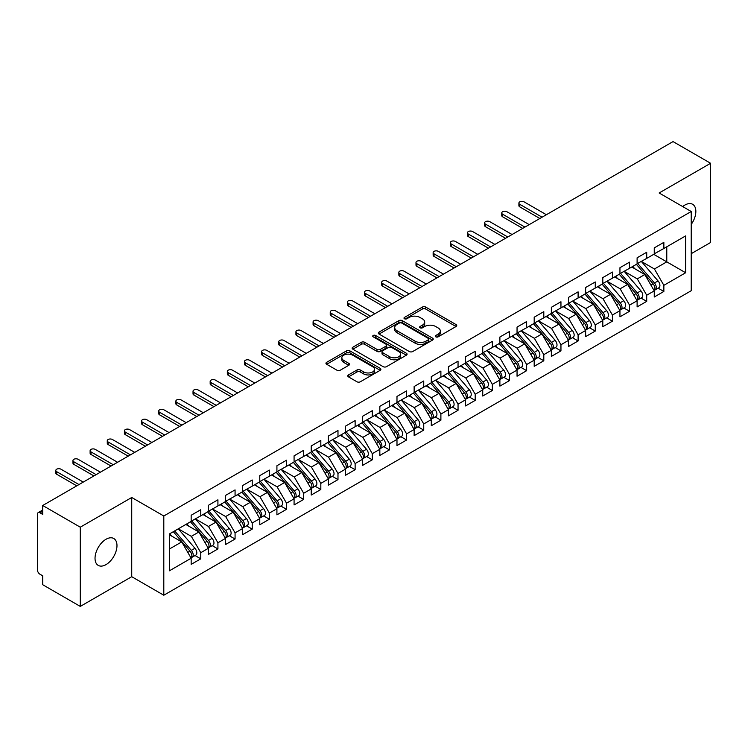 <?xml version="1.0" encoding="UTF-8"?>
<svg xmlns="http://www.w3.org/2000/svg" width="748" height="748" viewBox="0 0 748 748"><rect width="100%" height="100%" fill="white"/><g stroke="black" fill="none" stroke-linecap="round" stroke-linejoin="round"><path stroke-width="1.12" d="M435.794 336.843A1.664 0.963 0 0 0 438.15 336.843L456.037 326.521A2.384 1.374 0 0 0 456.738 325.548A2.384 1.374 0 0 0 456.037 324.576L425.734 307.082A2.384 1.374 0 0 0 422.368 307.082L404.481 317.404A1.664 0.963 0 0 0 403.995 318.087A1.664 0.963 0 0 0 404.481 318.77A1.664 0.963 0 0 0 406.837 318.77L409.156 317.433A7.62 4.395 0 0 1 419.927 317.433L422.452 318.891A7.62 4.395 0 0 1 424.686 321.995A7.62 4.395 0 0 1 422.452 325.109L420.133 326.446A1.664 0.963 0 0 0 419.647 327.128A1.664 0.963 0 0 0 420.133 327.802A1.664 0.963 0 0 0 422.498 327.802L424.808 326.465A7.62 4.395 0 0 1 435.579 326.465L438.113 327.923A7.62 4.395 0 0 1 440.338 331.037A7.62 4.395 0 0 1 438.113 334.15L435.794 335.487A1.664 0.963 0 0 0 435.308 336.161A1.664 0.963 0 0 0 435.794 336.843L435.794 335.487M106.01 564.618A15.521 8.967 120 0 0 116.146 550.939A15.521 8.967 120 0 0 113.771 538.504A15.521 8.967 120 0 0 106.01 539.271A15.521 8.967 120 0 0 95.866 552.95A15.521 8.967 120 0 0 98.24 565.395A15.521 8.967 120 0 0 106.01 564.618M691.217 224.419A15.521 8.967 120 0 0 692.639 204.298A15.521 8.967 120 0 0 684.869 205.064A15.521 8.967 120 0 0 682.69 206.579M348.456 374.926A2.384 1.374 0 0 0 347.764 375.898A2.384 1.374 0 0 0 348.456 376.87L356.964 381.779A2.384 1.374 0 0 0 360.33 381.779L380.199 370.307A2.384 1.374 0 0 0 380.891 369.334A2.384 1.374 0 0 0 380.199 368.362L349.896 350.868A2.384 1.374 0 0 0 346.52 350.868L326.661 362.331A2.384 1.374 0 0 0 325.96 363.304A2.384 1.374 0 0 0 326.661 364.276L336.927 370.204A2.384 1.374 0 0 0 340.293 370.204L348.792 365.295A2.384 1.374 0 0 0 349.494 364.332A2.384 1.374 0 0 0 348.792 363.36L343.706 360.414A6.367 3.675 0 0 1 341.836 357.815A6.367 3.675 0 0 1 345.772 354.421A6.367 3.675 0 0 1 352.71 355.216L372.663 366.735A6.367 3.675 0 0 1 374.524 369.334A6.367 3.675 0 0 1 370.597 372.728A6.367 3.675 0 0 1 363.65 371.934L360.33 370.017A2.384 1.374 0 0 0 356.964 370.017L348.456 374.926L348.456 376.87M691.217 253.684L710.6 242.502L710.6 163.279L673.041 141.587L42.72 505.498L42.72 514.418L39.971 512.829A3.637 2.104 -120 0 0 38.157 512.651A3.637 2.104 -120 0 0 37.4 514.315L37.4 569.77A3.637 2.104 -120 0 0 39.971 574.23L42.72 575.81L42.72 584.721L80.279 606.413L131.732 576.699L163.803 595.221L163.803 515.998L131.732 497.485L80.279 527.19L42.72 505.498M710.6 163.279L659.147 192.984L691.217 211.497L163.803 515.998M409.324 351.551A2.384 1.374 0 0 0 412.69 351.551L432.55 340.078A2.384 1.374 0 0 0 433.251 339.106A2.384 1.374 0 0 0 432.55 338.133L402.246 320.64A2.384 1.374 0 0 0 398.88 320.64L379.021 332.103A2.384 1.374 0 0 0 378.32 333.075A2.384 1.374 0 0 0 379.021 334.047L409.324 351.551M373.878 337.208A1.664 0.963 0 0 1 375.561 337.442L406.342 355.207L386.51 366.66A2.384 1.374 0 0 1 383.144 366.66L352.841 349.166L352.841 347.222A2.384 1.374 0 0 0 352.14 348.194A2.384 1.374 0 0 0 352.841 349.166M352.841 347.222L361.34 342.313A2.384 1.374 0 0 1 364.706 342.313L376.992 349.41A2.384 1.374 0 0 0 380.367 349.41L386.005 346.156A2.384 1.374 0 0 0 386.697 345.183A2.384 1.374 0 0 0 386.005 344.211L373.205 336.824A1.664 0.963 0 0 1 372.719 336.142A1.664 0.963 0 0 1 373.748 335.254A1.664 0.963 0 0 1 375.561 335.459L406.37 353.243A2.384 1.374 0 0 1 407.071 354.215A2.384 1.374 0 0 1 406.37 355.188L406.37 353.243M163.803 595.221L691.217 290.72L691.217 211.497M653.743 254.329L685.645 272.749L685.645 235.91L663.859 248.486L663.859 242.352L654.257 247.897L654.257 254.03L646.711 258.387L646.711 252.254L637.109 257.798L637.109 263.932L629.554 268.289L629.554 262.155L619.952 267.7L619.952 273.833L612.406 278.191L612.406 272.057L602.804 277.601L602.804 283.735L595.258 288.092L595.258 281.959L585.647 287.503L585.647 293.646L578.101 298.003L578.101 291.86L568.499 297.405L568.499 303.548L560.953 307.905L560.953 301.762L551.351 307.306L551.351 313.449L543.805 317.806L543.805 311.664L534.194 317.208L534.194 323.351L526.648 327.708L526.648 321.565L517.046 327.11L517.046 333.253L509.5 337.61L509.5 331.467L499.888 337.011L499.888 343.154L492.343 347.511L492.343 341.369L482.74 346.913L482.74 353.056L475.195 357.413L475.195 351.27L465.593 356.815L465.593 362.958L458.047 367.315L458.047 361.172L448.435 366.726L448.435 372.859L440.89 377.216L440.89 371.083L431.287 376.627L431.287 382.761L423.742 387.118L423.742 380.984L414.13 386.529L414.13 392.663L406.585 397.02L406.585 390.886L396.982 396.431L396.982 402.564L389.437 406.921L389.437 400.788L379.834 406.332L379.834 412.466L372.289 416.823L372.289 410.689L362.677 416.234L362.677 422.377L355.132 426.734L355.132 420.591L345.529 426.136L345.529 432.279L337.984 436.636L337.984 430.493L328.381 436.037L328.381 442.18L320.827 446.537L320.827 440.394L311.224 445.939L311.224 452.082L303.679 456.439L303.679 450.296L294.076 455.841L294.076 461.984L286.531 466.341L286.531 460.198L276.919 465.742L276.919 471.885L269.374 476.242L269.374 470.099L259.771 475.644L259.771 481.787L252.226 486.144L252.226 480.001L242.623 485.546L242.623 491.688L235.068 496.046L235.068 489.903L225.466 495.457L225.466 501.59L217.92 505.947L217.92 499.814L208.318 505.358L208.318 511.492L200.773 515.849L200.773 509.715L191.161 515.26L191.161 521.393L169.385 533.969L169.385 570.808L191.161 558.232L181.727 541.898L169.385 534.764M685.645 272.749L663.859 285.325L654.425 268.981L641.391 261.463M658.165 288.176L663.859 291.468L663.859 285.325M663.859 291.468L654.257 297.012L654.257 290.869L646.711 295.226L637.277 278.892L624.243 271.365M641.008 298.078L646.711 301.369L646.711 295.226M646.711 301.369L637.109 306.914L637.109 300.771L629.554 305.128L620.129 288.793L607.086 281.267M623.86 307.98L629.554 311.271L629.554 305.128M629.554 311.271L619.952 316.815L619.952 310.672L612.406 315.03L602.972 298.695L589.938 291.168L606.591 310.616L602.991 312.692A4.853 2.805 60 0 1 604.861 317.302A4.853 2.805 60 0 1 603.851 319.527A4.853 2.805 60 0 1 603.075 319.751M606.703 317.881L612.406 321.173L612.406 315.03M612.406 321.173L602.804 326.717L602.804 320.574L595.258 324.931L585.824 308.597L572.79 301.07L589.433 320.518L585.834 322.594A4.853 2.805 60 0 1 587.713 327.203A4.853 2.805 60 0 1 586.703 329.429A4.853 2.805 60 0 1 585.918 329.653M589.555 327.783L595.258 331.074L595.258 324.931M595.258 331.074L585.647 336.619L585.647 330.476L578.101 334.833L568.667 318.498L555.633 310.972L572.285 330.42L568.686 332.495A4.853 2.805 60 0 1 570.556 337.114A4.853 2.805 60 0 1 569.555 339.33A4.853 2.805 60 0 1 568.77 339.555M572.407 337.685L578.101 340.976L578.101 334.833M578.101 340.976L568.499 346.52L568.499 340.377L560.953 344.735L551.519 328.4L538.485 320.873L555.138 340.321L551.528 342.397A4.853 2.805 60 0 1 553.408 347.016A4.853 2.805 60 0 1 552.398 349.232A4.853 2.805 60 0 1 551.613 349.456M555.25 347.586L560.953 350.877L560.953 344.735M560.953 350.877L551.351 356.422L551.351 350.288L543.805 354.646L534.371 338.302L521.328 330.775M538.102 357.488L543.805 360.779L543.805 354.646M543.805 360.779L534.194 366.324L534.194 360.19L526.648 364.547L517.214 348.203L504.18 340.677M520.945 367.39L526.648 370.681L526.648 364.547M526.648 370.681L517.046 376.225L517.046 370.092L509.5 374.449L500.066 358.105L487.032 350.578M503.797 377.291L509.5 380.582L509.5 374.449M509.5 380.582L499.888 386.127L499.888 379.993L492.343 384.35L482.909 368.007L469.875 360.48M486.649 387.193L492.343 390.484L492.343 384.35M492.343 390.484L482.74 396.029L482.74 389.895L475.195 394.252L465.761 377.908L452.727 370.382L469.379 389.83L465.77 391.915A4.853 2.805 60 0 1 467.65 396.524A4.853 2.805 60 0 1 466.64 398.74A4.853 2.805 60 0 1 465.854 398.974M469.492 397.095L475.195 400.386L475.195 394.252M475.195 400.386L465.593 405.94L465.593 399.797L458.047 404.154L448.613 387.81L435.57 380.293L452.222 399.741L448.622 401.816A4.853 2.805 60 0 1 450.492 406.426A4.853 2.805 60 0 1 449.492 408.651A4.853 2.805 60 0 1 448.707 408.876M452.344 407.006L458.047 410.297L458.047 404.154M458.047 410.297L448.435 415.841L448.435 409.698L440.89 414.055L431.456 397.721L418.422 390.194M435.186 416.907L440.89 420.198L440.89 414.055M440.89 420.198L431.287 425.743L431.287 419.6L423.742 423.957L414.308 407.623L401.274 400.096L417.926 419.544L414.317 421.62A4.853 2.805 60 0 1 416.197 426.229A4.853 2.805 60 0 1 415.187 428.454A4.853 2.805 60 0 1 414.401 428.679M418.039 426.809L423.742 430.1L423.742 423.957M423.742 430.1L414.13 435.645L414.13 429.502L406.585 433.859L397.151 417.524L384.117 409.998L400.769 429.446L397.169 431.521A4.853 2.805 60 0 1 399.039 436.131A4.853 2.805 60 0 1 398.039 438.356A4.853 2.805 60 0 1 397.253 438.58M400.891 436.71L406.585 440.002L406.585 433.859M406.585 440.002L396.982 445.546L396.982 439.403L389.437 443.76L380.003 427.426L366.969 419.899M383.733 446.612L389.437 449.903L389.437 443.76M389.437 449.903L379.834 455.448L379.834 449.305L372.289 453.662L362.855 437.328L349.812 429.801M366.585 456.514L372.289 459.805L372.289 453.662M372.289 459.805L362.677 465.35L362.677 459.207L355.132 463.564L345.698 447.229L332.664 439.702M349.428 466.415L355.132 469.707L355.132 463.564M355.132 469.707L345.529 475.251L345.529 469.108L337.984 473.465L328.55 457.131L315.516 449.604M332.28 476.317L337.984 479.608L337.984 473.465M337.984 479.608L328.381 485.153L328.381 479.019L320.827 483.376L311.392 467.033L298.359 459.506L315.011 478.954L311.411 481.039A4.853 2.805 60 0 1 313.281 485.648A4.853 2.805 60 0 1 312.281 487.864A4.853 2.805 60 0 1 311.495 488.089M315.132 486.219L320.827 489.51L320.827 483.376M320.827 489.51L311.224 495.054L311.224 488.921L303.679 493.278L294.245 476.934L281.211 469.407L297.863 488.855L294.263 490.94A4.853 2.805 60 0 1 296.133 495.55A4.853 2.805 60 0 1 295.123 497.766A4.853 2.805 60 0 1 294.338 497.99M297.975 496.12L303.679 499.412L303.679 493.278M303.679 499.412L294.076 504.956L294.076 498.823L286.531 503.18L277.097 486.836L264.063 479.309L280.706 498.757L277.106 500.842A4.853 2.805 60 0 1 278.976 505.452A4.853 2.805 60 0 1 277.976 507.668A4.853 2.805 60 0 1 277.19 507.892M280.827 506.022L286.531 509.313L286.531 503.18M286.531 509.313L276.919 514.858L276.919 508.724L269.374 513.081L259.939 496.737L246.905 489.211M263.67 515.924L269.374 519.215L269.374 513.081M269.374 519.215L259.771 524.769L259.771 518.626L252.226 522.983L242.791 506.639L229.758 499.112M246.522 525.825L252.226 529.116L252.226 522.983M252.226 529.116L242.623 534.67L242.623 528.527L235.068 532.885L225.634 516.541L212.6 509.023M229.374 535.736L235.068 539.028L235.068 532.885M235.068 539.028L225.466 544.572L225.466 538.429L217.92 542.786L208.486 526.452L195.452 518.925M212.217 545.638L217.92 548.929L217.92 542.786M217.92 548.929L208.318 554.474L208.318 548.331L200.773 552.688L191.338 536.353L178.304 528.827M195.069 555.54L200.773 558.831L200.773 552.688M200.773 558.831L191.161 564.375L191.161 558.232M191.161 521.197L200.773 515.849M169.385 549.023L181.727 541.898M208.318 511.295L217.92 505.947M191.338 536.353L198.884 531.996L185.85 524.47M208.318 548.331L198.884 531.996M225.466 501.394L235.068 496.046M208.486 526.452L216.032 522.095L202.998 514.568M225.466 538.429L216.032 522.095M242.623 491.492L252.226 486.144M225.634 516.541L233.189 512.184L220.146 504.666M242.623 528.527L233.189 512.184M259.771 481.59L269.374 476.242M242.791 506.639L250.337 502.282L237.303 494.755M259.771 518.626L250.337 502.282M276.919 471.689L286.531 466.341M259.939 496.737L267.485 492.38L254.451 484.854M276.919 508.724L267.485 492.38M294.076 461.787L303.679 456.439M277.097 486.836L284.642 482.479L271.608 474.952M294.076 498.823L284.642 482.479M311.224 451.886L320.827 446.537M294.245 476.934L301.79 472.577L288.756 465.05M311.224 488.921L301.79 472.577M328.381 441.984L337.984 436.636M311.392 467.033L318.947 462.675L305.904 455.149M328.381 479.019L318.947 462.675M345.529 432.073L355.132 426.734M328.55 457.131L336.095 452.774L323.061 445.247M345.529 469.108L336.095 452.774M362.677 422.171L372.289 416.823M345.698 447.229L353.243 442.872L340.209 435.345M362.677 459.207L353.243 442.872M379.834 412.27L389.437 406.921M362.855 437.328L370.4 432.97L357.366 425.444M379.834 449.305L370.4 432.97M396.982 402.368L406.585 397.02M380.003 427.426L387.548 423.069L374.514 415.542M396.982 439.403L387.548 423.069M414.13 392.466L423.742 387.118M397.151 417.524L404.705 413.167L391.662 405.64M414.13 429.502L404.705 413.167M431.287 382.565L440.89 377.216M414.308 407.623L421.853 403.266L408.819 395.739M431.287 419.6L421.853 403.266M448.435 372.663L458.047 367.315M431.456 397.721L439.001 393.364L425.967 385.837M448.435 409.698L439.001 393.364M465.593 362.761L475.195 357.413M448.613 387.81L456.158 383.453L443.125 375.935M465.593 399.797L456.158 383.453M482.74 352.86L492.343 347.511M465.761 377.908L473.306 373.551L460.272 366.024M482.74 389.895L473.306 373.551M499.888 342.958L509.5 337.61M482.909 368.007L490.464 363.65L477.42 356.123M499.888 379.993L490.464 363.65M517.046 333.056L526.648 327.708M500.066 358.105L507.612 353.748L494.578 346.221M517.046 370.092L507.612 353.748M534.194 323.155L543.805 317.806M517.214 348.203L524.759 343.846L511.726 336.32M534.194 360.19L524.759 343.846M551.351 313.253L560.953 307.905M534.371 338.302L541.917 333.945L528.883 326.418M551.351 350.288L541.917 333.945M568.499 303.342L578.101 298.003M551.519 328.4L559.065 324.043L546.031 316.516M568.499 340.377L559.065 324.043M585.647 293.44L595.258 288.092M568.667 318.498L576.222 314.141L563.179 306.615M585.647 330.476L576.222 314.141M602.804 283.539L612.406 278.191M585.824 308.597L593.37 304.24L580.336 296.713M602.804 320.574L593.37 304.24M619.952 273.637L629.554 268.289M602.972 298.695L610.518 294.338L597.484 286.811M619.952 310.672L610.518 294.338M637.109 263.735L646.711 258.387M620.129 288.793L627.675 284.436L614.641 276.91M637.109 300.771L627.675 284.436M654.257 253.834L663.859 248.486M654.425 268.981L666.777 261.856L666.777 246.803L685.645 235.91M637.277 278.892L644.823 274.535L631.789 267.008M654.257 290.869L644.823 274.535M80.279 527.19L80.279 606.413M131.732 576.699L131.732 497.485M436.458 337.077L438.113 336.132A7.62 4.395 0 0 0 440.338 333.019L440.338 331.037M424.686 321.995L424.686 323.978A7.62 4.395 0 0 1 422.452 327.091L420.806 328.045M456.009 326.539L425.734 309.055A2.384 1.374 0 0 0 422.368 309.055L405.145 319.003M432.522 340.097L402.246 322.622A2.384 1.374 0 0 0 398.88 322.622L379.049 334.066M428.342 339.788A1.664 0.963 0 0 0 428.828 339.106A1.664 0.963 0 0 0 428.342 338.423L401.741 323.071A1.664 0.963 0 0 0 399.385 323.071L396.945 324.473A7.62 4.395 0 0 0 394.71 327.587A7.62 4.395 0 0 0 396.945 330.7L415.131 341.191A7.62 4.395 0 0 0 425.902 341.191L428.342 339.788L428.342 341.761A1.664 0.963 0 0 0 428.828 341.088L428.828 339.106M394.71 327.587L394.71 329.569A7.62 4.395 0 0 0 396.945 332.673L396.945 330.7M428.342 341.761L425.902 343.173A7.62 4.395 0 0 1 415.131 343.173L396.945 332.673M352.869 349.185L361.34 344.295L361.34 342.313M386.697 345.183L386.697 347.156A2.384 1.374 0 0 1 386.005 348.129L380.367 351.392A2.384 1.374 0 0 1 376.992 351.392L364.706 344.295A2.384 1.374 0 0 0 361.34 344.295M389.745 356.768A6.367 3.675 0 0 0 396.692 357.572A6.367 3.675 0 0 0 400.619 354.169A6.367 3.675 0 0 0 398.759 351.569L391.728 347.511A2.384 1.374 0 0 0 388.362 347.511L382.724 350.765A2.384 1.374 0 0 0 382.022 351.738A2.384 1.374 0 0 0 382.724 352.71L389.745 356.768L389.745 358.75A6.367 3.675 0 0 0 396.692 359.545A6.367 3.675 0 0 0 400.619 356.151L400.619 354.169M382.022 351.738L382.022 353.72A2.384 1.374 0 0 0 382.724 354.692L382.724 352.71M389.745 358.75L382.724 354.692M374.524 369.334L374.524 371.317A6.367 3.675 0 0 1 370.597 374.711A6.367 3.675 0 0 1 363.65 373.916L360.33 371.99A2.384 1.374 0 0 0 356.964 371.99L348.493 376.889M341.836 357.815L341.836 359.797A6.367 3.675 0 0 0 343.706 362.397L343.706 360.414M348.764 365.314L343.706 362.397M380.162 370.325L349.896 352.85A2.384 1.374 0 0 0 346.52 352.85L326.689 364.295M637.773 263.548L654.444 282.987A4.853 2.805 60 0 1 656.314 287.597A4.853 2.805 60 0 1 655.313 289.822L658.913 287.737A4.853 2.805 -120 0 0 659.914 285.521A4.853 2.805 -120 0 0 658.044 280.911L641.373 261.473M655.313 289.822A4.853 2.805 60 0 1 654.528 290.046M636.398 264.343L653.069 283.782A4.853 2.805 60 0 1 654.939 288.391A4.853 2.805 60 0 1 654.061 290.533M519.785 204.326L519.785 206.897A3.029 1.748 180 0 1 518.897 205.663L518.897 203.082A3.029 1.748 0 0 0 519.785 204.326L542.085 217.191M546.377 214.723L524.077 201.848A3.029 1.748 0 0 0 520.776 201.464A3.029 1.748 0 0 0 518.897 203.082M634.772 268.728L632.799 266.419M519.785 206.897L539.86 218.481M620.616 273.45L637.287 292.889A4.853 2.805 60 0 1 639.166 297.498A4.853 2.805 60 0 1 638.156 299.724L641.765 297.639A4.853 2.805 -120 0 0 642.766 295.423A4.853 2.805 -120 0 0 640.896 290.813L624.215 271.374M638.156 299.724A4.853 2.805 60 0 1 637.371 299.948M619.241 274.245L635.922 293.684A4.853 2.805 60 0 1 637.792 298.293A4.853 2.805 60 0 1 636.913 300.434M502.637 214.227L502.637 216.798A3.029 1.748 180 0 1 501.749 215.564L501.749 212.984A3.029 1.748 0 0 0 502.637 214.227L524.937 227.102M529.219 224.624L506.929 211.749A3.029 1.748 0 0 0 503.619 211.366A3.029 1.748 0 0 0 501.749 212.984M617.624 278.63L615.641 276.33M502.637 216.798L522.702 228.383M603.468 283.352L620.139 302.79A4.853 2.805 60 0 1 622.009 307.4A4.853 2.805 60 0 1 621.008 309.625L624.608 307.54A4.853 2.805 -120 0 0 625.618 305.324A4.853 2.805 -120 0 0 623.739 300.715L607.067 281.276M621.008 309.625A4.853 2.805 60 0 1 620.223 309.85M602.093 284.147L618.764 303.585A4.853 2.805 60 0 1 620.644 308.195A4.853 2.805 60 0 1 619.755 310.336M485.489 224.129L485.489 226.7A3.029 1.748 180 0 1 484.601 225.466L484.601 222.885A3.029 1.748 0 0 0 485.489 224.129L507.78 237.004M512.071 234.526L489.772 221.651A3.029 1.748 0 0 0 486.471 221.277A3.029 1.748 0 0 0 484.601 222.885M600.466 288.532L598.494 286.232M485.489 226.7L505.555 238.285M603.851 319.527L607.46 317.442A4.853 2.805 -120 0 0 608.461 315.226A4.853 2.805 -120 0 0 606.591 310.616M584.945 294.048L601.616 313.487A4.853 2.805 60 0 1 603.486 318.096A4.853 2.805 60 0 1 602.608 320.238M468.332 234.031L468.332 236.602A3.029 1.748 180 0 1 467.444 235.368L467.444 232.796A3.029 1.748 0 0 0 468.332 234.031L490.632 246.905M494.914 244.428L472.624 231.553A3.029 1.748 0 0 0 469.314 231.179A3.029 1.748 0 0 0 467.444 232.796M583.318 298.433L581.336 296.133M468.332 236.602L488.397 248.186M586.31 293.263L602.991 312.692M586.703 329.429L590.303 327.353A4.853 2.805 -120 0 0 591.313 325.128A4.853 2.805 -120 0 0 589.433 320.518M567.788 303.95L584.459 323.388A4.853 2.805 60 0 1 586.339 327.998A4.853 2.805 60 0 1 585.46 330.139M451.184 243.932L451.184 246.503A3.029 1.748 180 0 1 450.296 245.269L450.296 242.698A3.029 1.748 0 0 0 451.184 243.932L473.475 256.807M477.766 254.329L455.467 241.454A3.029 1.748 0 0 0 452.166 241.08A3.029 1.748 0 0 0 450.296 242.698M566.161 308.335L564.188 306.035M451.184 246.503L471.249 258.088M569.163 303.164L585.834 322.594M569.555 339.33L573.155 337.255A4.853 2.805 -120 0 0 574.155 335.029A4.853 2.805 -120 0 0 572.285 330.42M550.64 313.851L567.311 333.29A4.853 2.805 60 0 1 569.181 337.9A4.853 2.805 60 0 1 568.302 340.041M434.027 253.834L434.027 256.405A3.029 1.748 180 0 1 433.139 255.171L433.139 252.6A3.029 1.748 0 0 0 434.027 253.834L456.327 266.709M460.618 264.231L438.319 251.356A3.029 1.748 0 0 0 435.018 250.982A3.029 1.748 0 0 0 433.139 252.6M549.013 318.237L547.04 315.937M434.027 256.405L454.101 267.999M552.015 313.066L568.686 332.495M552.398 349.232L556.007 347.156A4.853 2.805 -120 0 0 557.008 344.931A4.853 2.805 -120 0 0 555.138 340.321M533.483 323.762L550.163 343.192A4.853 2.805 60 0 1 552.033 347.801A4.853 2.805 60 0 1 551.154 349.942M416.879 263.735L416.879 266.316A3.029 1.748 180 0 1 415.991 265.072L415.991 262.501A3.029 1.748 0 0 0 416.879 263.735L439.179 276.61M443.461 274.133L421.171 261.258A3.029 1.748 0 0 0 417.861 260.884A3.029 1.748 0 0 0 415.991 262.501M531.865 328.138L529.883 325.838M416.879 266.316L436.944 277.901M534.857 322.968L551.528 342.397M517.71 332.869L534.381 352.308A4.853 2.805 60 0 1 536.251 356.918A4.853 2.805 60 0 1 535.25 359.134L538.85 357.058A4.853 2.805 -120 0 0 539.86 354.833A4.853 2.805 -120 0 0 537.98 350.223L521.309 330.784M535.25 359.134A4.853 2.805 60 0 1 534.465 359.358M516.335 333.664L533.006 353.093A4.853 2.805 60 0 1 534.885 357.703A4.853 2.805 60 0 1 533.997 359.844M399.731 273.637L399.731 276.218A3.029 1.748 180 0 1 398.843 274.974L398.843 272.403A3.029 1.748 0 0 0 399.731 273.637L422.022 286.512M426.313 284.034L404.014 271.159A3.029 1.748 0 0 0 400.713 270.785A3.029 1.748 0 0 0 398.843 272.403M514.708 338.04L512.735 335.74M399.731 276.218L419.796 287.802M500.552 342.771L517.233 362.21A4.853 2.805 60 0 1 519.103 366.819A4.853 2.805 60 0 1 518.102 369.035L521.702 366.959A4.853 2.805 -120 0 0 522.702 364.734A4.853 2.805 -120 0 0 520.832 360.125L504.161 340.695M518.102 369.035A4.853 2.805 60 0 1 517.317 369.26M499.187 343.566L515.858 362.995A4.853 2.805 60 0 1 517.728 367.605A4.853 2.805 60 0 1 516.849 369.755M382.574 283.539L382.574 286.119A3.029 1.748 180 0 1 381.686 284.876L381.686 282.305A3.029 1.748 0 0 0 382.574 283.539L404.874 296.414M409.156 293.936L386.866 281.07A3.029 1.748 0 0 0 383.556 280.687A3.029 1.748 0 0 0 381.686 282.305M497.56 347.951L495.578 345.641M382.574 286.119L402.639 297.704M483.404 352.673L500.075 372.111A4.853 2.805 60 0 1 501.955 376.721A4.853 2.805 60 0 1 500.945 378.937L504.545 376.861A4.853 2.805 -120 0 0 505.555 374.636A4.853 2.805 -120 0 0 503.675 370.026L487.004 350.597M500.945 378.937A4.853 2.805 60 0 1 500.16 379.161M482.03 353.467L498.71 372.897A4.853 2.805 60 0 1 500.58 377.516A4.853 2.805 60 0 1 499.701 379.657M365.426 293.44L365.426 296.021A3.029 1.748 180 0 1 364.538 294.777L364.538 292.206A3.029 1.748 0 0 0 365.426 293.44L387.716 306.315M392.008 303.838L369.708 290.972A3.029 1.748 0 0 0 366.408 290.589A3.029 1.748 0 0 0 364.538 292.206M480.412 357.853L478.43 355.543M365.426 296.021L385.491 307.606M466.256 362.574L482.928 382.013A4.853 2.805 60 0 1 484.798 386.623A4.853 2.805 60 0 1 483.797 388.838L487.397 386.763A4.853 2.805 -120 0 0 488.397 384.537A4.853 2.805 -120 0 0 486.527 379.928L469.856 360.499M483.797 388.838A4.853 2.805 60 0 1 483.012 389.063M464.882 363.369L481.553 382.808A4.853 2.805 60 0 1 483.423 387.417A4.853 2.805 60 0 1 482.544 389.558M348.269 303.342L348.269 305.923A3.029 1.748 180 0 1 347.381 304.679L347.381 302.108A3.029 1.748 0 0 0 348.269 303.342L370.569 316.217M374.86 313.739L352.56 300.874A3.029 1.748 0 0 0 349.26 300.49A3.029 1.748 0 0 0 347.381 302.108M463.255 367.754L461.282 365.445M348.269 305.923L368.343 317.507M466.64 398.74L470.249 396.664A4.853 2.805 -120 0 0 471.249 394.448A4.853 2.805 -120 0 0 469.379 389.83M447.734 373.271L464.405 392.709A4.853 2.805 60 0 1 466.275 397.319A4.853 2.805 60 0 1 465.396 399.46M331.121 313.253L331.121 315.824A3.029 1.748 180 0 1 330.233 314.59L330.233 312.01A3.029 1.748 0 0 0 331.121 313.253L353.421 326.119M357.703 323.65L335.413 310.775A3.029 1.748 0 0 0 332.103 310.392A3.029 1.748 0 0 0 330.233 312.01M446.107 377.656L444.125 375.346M331.121 315.824L351.186 327.409M449.099 372.476L465.77 391.915M449.492 408.651L453.092 406.566A4.853 2.805 -120 0 0 454.101 404.35A4.853 2.805 -120 0 0 452.222 399.741M430.577 383.172L447.248 402.611A4.853 2.805 60 0 1 449.127 407.221A4.853 2.805 60 0 1 448.239 409.362M313.973 323.155L313.973 325.726A3.029 1.748 180 0 1 313.085 324.492L313.085 321.911A3.029 1.748 0 0 0 313.973 323.155L336.263 336.02M340.555 333.552L318.255 320.677A3.029 1.748 0 0 0 314.955 320.294A3.029 1.748 0 0 0 313.085 321.911M428.95 387.558L426.977 385.248M313.973 325.726L334.038 337.311M431.951 382.378L448.622 401.816M414.794 392.279L431.474 411.718A4.853 2.805 60 0 1 433.344 416.327A4.853 2.805 60 0 1 432.344 418.553L435.944 416.468A4.853 2.805 -120 0 0 436.944 414.252A4.853 2.805 -120 0 0 435.074 409.642L418.403 390.204M432.344 418.553A4.853 2.805 60 0 1 431.559 418.777M413.429 393.074L430.1 412.513A4.853 2.805 60 0 1 431.97 417.122A4.853 2.805 60 0 1 431.091 419.263M296.816 333.056L296.816 335.628A3.029 1.748 180 0 1 295.928 334.393L295.928 331.813A3.029 1.748 0 0 0 296.816 333.056L319.116 345.922M323.398 343.454L301.107 330.579A3.029 1.748 0 0 0 297.798 330.195A3.029 1.748 0 0 0 295.928 331.813M411.802 397.459L409.829 395.15M296.816 335.628L316.881 347.212M415.187 428.454L418.786 426.369A4.853 2.805 -120 0 0 419.796 424.153A4.853 2.805 -120 0 0 417.926 419.544M396.272 402.976L412.952 422.414A4.853 2.805 60 0 1 414.822 427.024A4.853 2.805 60 0 1 413.943 429.165M279.668 342.958L279.668 345.529A3.029 1.748 180 0 1 278.78 344.295L278.78 341.714A3.029 1.748 0 0 0 279.668 342.958L301.958 355.833M306.25 353.355L283.95 340.48A3.029 1.748 0 0 0 280.65 340.097A3.029 1.748 0 0 0 278.78 341.714M394.654 407.361L392.672 405.061M279.668 345.529L299.733 357.114M397.646 402.181L414.317 421.62M398.039 438.356L401.639 436.271A4.853 2.805 -120 0 0 402.639 434.055A4.853 2.805 -120 0 0 400.769 429.446M379.124 412.877L395.795 432.316A4.853 2.805 60 0 1 397.665 436.926A4.853 2.805 60 0 1 396.786 439.067M262.511 352.86L262.511 355.431A3.029 1.748 180 0 1 261.622 354.197L261.622 351.625A3.029 1.748 0 0 0 262.511 352.86L284.81 365.735M289.102 363.257L266.802 350.382A3.029 1.748 0 0 0 263.502 350.008A3.029 1.748 0 0 0 261.622 351.625M377.497 417.262L375.524 414.962M262.511 355.431L282.585 367.016M380.498 412.092L397.169 431.521M363.341 421.994L380.021 441.423A4.853 2.805 60 0 1 381.891 446.032A4.853 2.805 60 0 1 380.882 448.258L384.491 446.173A4.853 2.805 -120 0 0 385.491 443.957A4.853 2.805 -120 0 0 383.621 439.347L366.95 419.909M380.882 448.258A4.853 2.805 60 0 1 380.096 448.482M361.976 422.779L378.647 442.218A4.853 2.805 60 0 1 380.517 446.827A4.853 2.805 60 0 1 379.638 448.968M245.363 362.761L245.363 365.333A3.029 1.748 180 0 1 244.474 364.098L244.474 361.527A3.029 1.748 0 0 0 245.363 362.761L267.662 375.636M271.945 373.159L249.654 360.284A3.029 1.748 0 0 0 246.344 359.91A3.029 1.748 0 0 0 244.474 361.527M360.349 427.164L358.367 424.864M245.363 365.333L265.428 376.917M346.193 431.895L362.864 451.325A4.853 2.805 60 0 1 364.734 455.934A4.853 2.805 60 0 1 363.734 458.159L367.333 456.084A4.853 2.805 -120 0 0 368.343 453.858A4.853 2.805 -120 0 0 366.464 449.249L349.793 429.81M363.734 458.159A4.853 2.805 60 0 1 362.948 458.384M344.819 432.681L361.49 452.119A4.853 2.805 60 0 1 363.369 456.729A4.853 2.805 60 0 1 362.481 458.87M228.215 372.663L228.215 375.234A3.029 1.748 180 0 1 227.327 374L227.327 371.429A3.029 1.748 0 0 0 228.215 372.663L250.505 385.538M254.797 383.06L232.497 370.185A3.029 1.748 0 0 0 229.197 369.811A3.029 1.748 0 0 0 227.327 371.429M343.192 437.066L341.219 434.766M228.215 375.234L248.28 386.819M329.045 441.797L345.716 461.226A4.853 2.805 60 0 1 347.586 465.845A4.853 2.805 60 0 1 346.586 468.061L350.186 465.985A4.853 2.805 -120 0 0 351.186 463.76A4.853 2.805 -120 0 0 349.316 459.15L332.645 439.712M346.586 468.061A4.853 2.805 60 0 1 345.8 468.285M327.671 442.582L344.342 462.021A4.853 2.805 60 0 1 346.212 466.63A4.853 2.805 60 0 1 345.333 468.772M211.058 382.565L211.058 385.136A3.029 1.748 180 0 1 210.169 383.902L210.169 381.33A3.029 1.748 0 0 0 211.058 382.565L233.357 395.44M237.64 392.962L215.349 380.087A3.029 1.748 0 0 0 212.039 379.713A3.029 1.748 0 0 0 210.169 381.33M326.044 446.967L324.071 444.667M211.058 385.136L231.123 396.73M311.888 451.699L328.559 471.128A4.853 2.805 60 0 1 330.438 475.747A4.853 2.805 60 0 1 329.429 477.963L333.028 475.887A4.853 2.805 -120 0 0 334.038 473.662A4.853 2.805 -120 0 0 332.168 469.052L315.488 449.613M329.429 477.963A4.853 2.805 60 0 1 328.643 478.187M310.514 452.493L327.194 471.923A4.853 2.805 60 0 1 329.064 476.532A4.853 2.805 60 0 1 328.185 478.673M193.91 392.466L193.91 395.047A3.029 1.748 180 0 1 193.021 393.803L193.021 391.232A3.029 1.748 0 0 0 193.91 392.466L216.2 405.341M220.492 402.863L198.192 389.989A3.029 1.748 0 0 0 194.891 389.615A3.029 1.748 0 0 0 193.021 391.232M308.896 456.869L306.914 454.569M193.91 395.047L213.975 406.632M312.281 487.864L315.88 485.789A4.853 2.805 -120 0 0 316.881 483.563A4.853 2.805 -120 0 0 315.011 478.954M293.366 462.395L310.037 481.824A4.853 2.805 60 0 1 311.907 486.434A4.853 2.805 60 0 1 311.028 488.575M176.752 402.368L176.752 404.949A3.029 1.748 180 0 1 175.864 403.705L175.864 401.134A3.029 1.748 0 0 0 176.752 402.368L199.052 415.243M203.344 412.765L181.044 399.899A3.029 1.748 0 0 0 177.744 399.516A3.029 1.748 0 0 0 175.864 401.134M291.739 466.771L289.766 464.471M176.752 404.949L196.827 416.533M294.74 461.6L311.411 481.039M295.123 497.766L298.733 495.69A4.853 2.805 -120 0 0 299.733 493.465A4.853 2.805 -120 0 0 297.863 488.855M276.218 472.297L292.889 491.726A4.853 2.805 60 0 1 294.759 496.335A4.853 2.805 60 0 1 293.88 498.486M159.605 412.27L159.605 414.85A3.029 1.748 180 0 1 158.716 413.607L158.716 411.035A3.029 1.748 0 0 0 159.605 412.27L181.904 425.144M186.187 422.667L163.896 409.801A3.029 1.748 0 0 0 160.586 409.418A3.029 1.748 0 0 0 158.716 411.035M274.591 476.682L272.609 474.372M159.605 414.85L179.67 426.435M277.583 471.502L294.263 490.94M277.976 507.668L281.575 505.592A4.853 2.805 -120 0 0 282.585 503.367A4.853 2.805 -120 0 0 280.706 498.757M259.06 482.198L275.731 501.628A4.853 2.805 60 0 1 277.611 506.246A4.853 2.805 60 0 1 276.723 508.388M142.457 422.171L142.457 424.752A3.029 1.748 180 0 1 141.568 423.508L141.568 420.937A3.029 1.748 0 0 0 142.457 422.171L164.747 435.046M169.039 432.568L146.739 419.703A3.029 1.748 0 0 0 143.438 419.319A3.029 1.748 0 0 0 141.568 420.937M257.434 486.583L255.461 484.274M142.457 424.752L162.522 436.336M260.435 481.403L277.106 500.842M243.287 491.305L259.958 510.744A4.853 2.805 60 0 1 261.828 515.353A4.853 2.805 60 0 1 260.828 517.569L264.427 515.494A4.853 2.805 -120 0 0 265.428 513.278A4.853 2.805 -120 0 0 263.558 508.659L246.887 489.229M260.828 517.569A4.853 2.805 60 0 1 260.042 517.794M241.913 492.1L258.584 511.539A4.853 2.805 60 0 1 260.454 516.148A4.853 2.805 60 0 1 259.575 518.289M125.299 432.082L125.299 434.653A3.029 1.748 180 0 1 124.411 433.41L124.411 430.839A3.029 1.748 0 0 0 125.299 432.082L147.599 444.948M151.891 442.479L129.591 429.604A3.029 1.748 0 0 0 126.281 429.221A3.029 1.748 0 0 0 124.411 430.839M240.286 496.485L238.313 494.176M125.299 434.653L145.364 446.238M226.13 501.207L242.801 520.645A4.853 2.805 60 0 1 244.68 525.255A4.853 2.805 60 0 1 243.67 527.48L247.27 525.395A4.853 2.805 -120 0 0 248.28 523.179A4.853 2.805 -120 0 0 246.41 518.56L229.73 499.131M243.67 527.48A4.853 2.805 60 0 1 242.885 527.705M224.755 502.002L241.436 521.44A4.853 2.805 60 0 1 243.306 526.05A4.853 2.805 60 0 1 242.427 528.191M108.151 441.984L108.151 444.555A3.029 1.748 180 0 1 107.263 443.321L107.263 440.74A3.029 1.748 0 0 0 108.151 441.984L130.451 454.849M134.733 452.381L112.434 439.506A3.029 1.748 0 0 0 109.133 439.123A3.029 1.748 0 0 0 107.263 440.74M223.138 506.387L221.156 504.077M108.151 444.555L128.217 456.14M208.982 511.108L225.653 530.547A4.853 2.805 60 0 1 227.523 535.157A4.853 2.805 60 0 1 226.522 537.382L230.122 535.297A4.853 2.805 -120 0 0 231.123 533.081A4.853 2.805 -120 0 0 229.253 528.471L212.582 509.033M226.522 537.382A4.853 2.805 60 0 1 225.737 537.606M207.607 511.903L224.278 531.342A4.853 2.805 60 0 1 226.158 535.951A4.853 2.805 60 0 1 225.27 538.093M90.994 451.886L90.994 454.457A3.029 1.748 180 0 1 90.115 453.223L90.115 450.642A3.029 1.748 0 0 0 90.994 451.886L113.294 464.751M117.586 462.283L95.286 449.408A3.029 1.748 0 0 0 91.985 449.024A3.029 1.748 0 0 0 90.115 450.642M205.981 516.288L204.008 513.979M90.994 454.457L111.069 466.041M191.825 521.01L208.505 540.449A4.853 2.805 60 0 1 210.375 545.058A4.853 2.805 60 0 1 209.365 547.284L212.974 545.199A4.853 2.805 -120 0 0 213.975 542.983A4.853 2.805 -120 0 0 212.105 538.373L195.434 518.934M209.365 547.284A4.853 2.805 60 0 1 208.58 547.508M190.459 521.805L207.131 541.243A4.853 2.805 60 0 1 209.001 545.853A4.853 2.805 60 0 1 208.122 547.994M73.846 461.787L73.846 464.358A3.029 1.748 180 0 1 72.958 463.124L72.958 460.544A3.029 1.748 0 0 0 73.846 461.787L96.146 474.662M100.428 472.184L78.138 459.309A3.029 1.748 0 0 0 74.828 458.926A3.029 1.748 0 0 0 72.958 460.544M188.833 526.19L186.85 523.88M73.846 464.358L93.911 475.943M174.677 530.912L191.348 550.35A4.853 2.805 60 0 1 193.218 554.96A4.853 2.805 60 0 1 192.217 557.185L195.817 555.1A4.853 2.805 -120 0 0 196.827 552.884A4.853 2.805 -120 0 0 194.948 548.275L178.276 528.836M192.217 557.185A4.853 2.805 60 0 1 191.432 557.41M173.302 531.706L189.973 551.145A4.853 2.805 60 0 1 191.853 555.755A4.853 2.805 60 0 1 190.964 557.896M56.698 471.689L56.698 474.26A3.029 1.748 180 0 1 55.81 473.026L55.81 470.445A3.029 1.748 0 0 0 56.698 471.689L78.989 484.564M83.28 482.086L60.981 469.211A3.029 1.748 0 0 0 57.68 468.828A3.029 1.748 0 0 0 55.81 470.445M171.675 536.092L169.703 533.792M56.698 474.26L76.763 485.845M42.72 511.249L39.971 512.829M438.113 336.132L438.113 334.15M420.133 327.802L420.133 326.446M422.452 327.091L422.452 325.109M404.481 318.77L404.481 317.404M422.368 309.055L422.368 307.082M425.734 309.055L425.734 307.082M456.037 326.521L456.037 324.576M379.021 334.047L379.021 332.103M398.88 322.622L398.88 320.64M402.246 322.622L402.246 320.64M432.55 340.078L432.55 338.133M415.131 343.173L415.131 341.191M425.902 343.173L425.902 341.191M364.706 344.295L364.706 342.313M376.992 351.392L376.992 349.41M380.367 351.392L380.367 349.41M386.005 348.129L386.005 346.156M375.561 337.442L375.561 335.459M356.964 371.99L356.964 370.017M360.33 371.99L360.33 370.017M363.65 373.916L363.65 371.934M348.792 365.295L348.792 363.36M326.661 364.276L326.661 362.331M346.52 352.85L346.52 350.868M349.896 352.85L349.896 350.868M380.199 370.307L380.199 368.362M653.069 283.782L650.891 285.035M658.044 280.911L654.444 282.987M635.922 293.684L633.743 294.936M640.896 290.813L637.287 292.889M618.764 303.585L616.586 304.838M623.739 300.715L620.139 302.79M601.616 313.487L599.438 314.749M584.459 323.388L582.281 324.651M567.311 333.29L565.133 334.552M550.163 343.192L547.985 344.454M533.006 353.093L530.828 354.356M537.98 350.223L534.381 352.308M515.858 362.995L513.68 364.257M520.832 360.125L517.233 362.21M498.71 372.897L496.522 374.159M503.675 370.026L500.075 372.111M481.553 382.808L479.375 384.061M486.527 379.928L482.928 382.013M464.405 392.709L462.227 393.962M447.248 402.611L445.069 403.864M430.1 412.513L427.921 413.766M435.074 409.642L431.474 411.718M412.952 422.414L410.764 423.667M395.795 432.316L393.616 433.578M378.647 442.218L376.468 443.48M383.621 439.347L380.021 441.423M361.49 452.119L359.311 453.382M366.464 449.249L362.864 451.325M344.342 462.021L342.163 463.283M349.316 459.15L345.716 461.226M327.194 471.923L325.006 473.185M332.168 469.052L328.559 471.128M310.037 481.824L307.858 483.086M292.889 491.726L290.71 492.988M275.731 501.628L273.553 502.89M258.584 511.539L256.405 512.791M263.558 508.659L259.958 510.744M241.436 521.44L239.248 522.693M246.41 518.56L242.801 520.645M224.278 531.342L222.1 532.595M229.253 528.471L225.653 530.547M207.131 541.243L204.952 542.496M212.105 538.373L208.505 540.449M189.973 551.145L187.795 552.398M194.948 548.275L191.348 550.35M42.72 510.014L38.157 512.651"/></g></svg>
